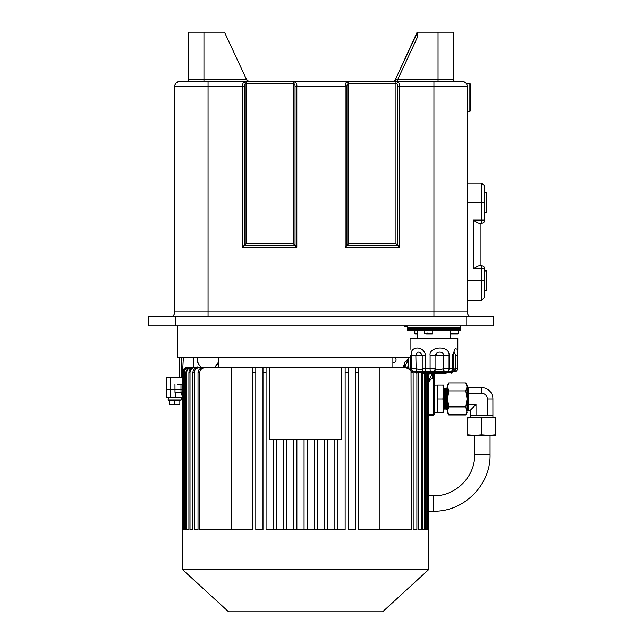 <?xml version="1.0" encoding="UTF-8"?>
<svg xmlns="http://www.w3.org/2000/svg" width="644" height="644" viewBox="0 0 644 644"><rect width="100%" height="100%" fill="white"/><g stroke="black" fill="none" stroke-linecap="round" stroke-linejoin="round"><path stroke-width="0.97" d="M175.2 325.848L493.489 325.848L493.489 316.607L148.498 316.607L148.498 325.848L175.2 325.848L175.2 316.607M433.935 316.607L433.935 311.986L467.311 311.986A5.136 5.136 0 0 0 470.201 316.607A5.136 5.136 0 0 1 467.311 311.986L467.311 280.671L481.68 280.671L481.68 265.787L480.142 265.787L480.142 223.178L481.68 223.178L481.68 220.095L484.763 220.095A3.083 3.083 0 0 1 481.68 223.178L479.088 223.178C478.089 223.098 476.214 222.067 473.469 220.095L475.369 221.367M171.787 316.607A5.136 5.136 0 0 0 174.685 311.986L174.685 86.618A5.136 5.136 0 0 1 179.813 81.482L462.175 81.482A5.136 5.136 0 0 1 467.311 86.618L467.311 280.671M242.482 247.264L246.04 243.714L293.27 243.714L296.828 247.264L242.482 247.264L242.482 86.618L208.052 86.618L208.052 316.607M243.134 83.1L246.04 81.78C243.706 81.45 242.522 83.06 242.482 86.618L244.261 86.618C244.181 84.622 244.776 83.656 246.04 83.712L246.04 243.714M345.812 83.1L348.718 81.78C346.383 81.45 345.2 83.06 345.16 86.618L296.828 86.618C297.198 83.704 296.007 82.094 293.27 81.78L246.04 81.78L246.04 83.712L293.27 83.712C294.533 83.623 295.129 84.589 295.049 86.618L295.049 245.485L244.261 245.485L244.261 86.618M462.175 81.482A5.136 5.136 0 0 1 467.311 86.618L399.505 86.618C399.868 83.704 398.684 82.094 395.947 81.78L348.718 81.78L348.718 243.714L345.16 247.264L345.16 86.618L346.939 86.618C346.858 84.622 347.446 83.656 348.718 83.712L395.947 83.712C397.211 83.623 397.799 84.589 397.726 86.618L397.726 245.485L399.505 247.264L345.16 247.264M177.358 82.11L178.106 81.78L176.987 82.802L177.929 81.844M177.229 82.182L176.512 82.69M176.472 82.722L178.106 81.78M175.619 83.664L174.983 84.887M174.927 85.056L175.554 83.76M398.853 83.1L399.24 84.05M296.176 83.1L296.562 84.05M464.678 82.134L463.881 81.78L465.008 82.802M466.377 83.664L467.029 84.952L466.369 83.664M397.751 81.482L397.751 79.429L438.041 79.429L438.041 81.482L455.501 81.482A2.053 2.053 0 0 1 453.448 79.429A2.053 2.053 0 0 0 455.501 81.482M187.919 80.911L187.323 81.305M203.947 32.2L203.947 79.429L246.507 79.429L248.769 81.482L246.91 80.299L224.482 32.2L188.547 32.2L188.547 79.429L203.947 79.429L203.947 81.482M394.039 81.313L393.218 81.482A2.053 2.053 0 0 0 395.078 80.299L394.635 80.919M417.505 37.062L397.751 79.429L395.078 80.299L417.143 32.2L417.505 37.062L417.223 32.82M186.494 81.482A2.053 2.053 0 0 0 188.547 79.429M224.845 32.981L224.482 32.2M438.041 32.2L453.448 32.2L453.448 79.429L438.041 79.429L438.041 32.2L417.505 32.2M394.973 80.5L417.264 32.731M467.311 111.259L469.87 111.259L469.87 83.535L466.28 83.535M469.87 111.259L470.386 110.744L470.386 84.05L469.87 83.535M348.718 243.714L395.947 243.714L397.726 245.485L346.939 245.485L346.939 86.618M484.763 268.862L473.469 268.862C476.294 266.849 478.17 265.819 479.088 265.787L481.68 265.787A3.083 3.083 0 0 1 484.763 268.862L484.763 297.101L481.68 300.185L481.68 280.671L484.763 280.671M477.816 266.157L476.761 266.721M476.761 222.244L477.816 222.8M473.469 268.862L473.469 220.095L481.68 220.095L481.68 183.129L484.763 186.213L484.763 220.095M484.763 212.391L486.816 212.391L486.816 192.886L484.763 192.886M484.763 290.428L486.816 290.428L486.816 270.923L484.763 270.923M407.25 329.752L407.25 330.573L460.637 330.573L460.637 329.752L452.821 329.752M424.235 330.573L424.235 333.447L427.817 332.932L427.946 333.962L432.245 333.962L429.878 333.962M426.36 333.447L426.497 333.962L428.349 333.962L426.497 333.962M458.536 330.573L458.536 333.447L458.021 333.962L451.106 333.962L450.591 332.932M450.067 333.447L450.567 333.962L457.763 333.962M416.129 333.962L417.521 333.962M454.35 352.123L453.585 355.52L452.426 355.52L455.228 348.613L457.82 349.257L457.82 338.277L410.075 338.277L410.075 349.281M411.621 355.52C408.731 346.335 423.921 344.516 425.499 355.52L411.621 355.52L411.621 368.771L416.451 368.771A3.18 0.612 90 0 0 417.062 371.95L450.236 371.95M425.499 355.52L425.499 368.771L435.062 368.771L435.062 355.52L430.095 355.52C428.469 346.335 450.067 344.516 449.061 355.52L435.062 355.52L437.236 352.413C440.955 351.391 443.12 352.429 443.748 355.52L443.748 368.771L452.426 368.771L452.426 355.52M457.82 349.257L457.57 355.52L455.477 355.52L455.477 368.771L457.57 368.771C457.498 370.622 456.435 371.685 454.39 371.95L453.296 371.95M446.059 373.182L421.844 373.182L446.059 373.182L446.727 372.57L415.895 372.57L413.529 371.95L417.062 371.95L415.179 371.95M414.301 371.95L413.529 371.95A3.18 3.139 -90 0 1 410.389 368.771L410.317 368.771C410.397 370.622 411.452 371.685 413.504 371.95L413.504 371.95M416.451 368.771C419.614 369.777 421.506 369.777 422.126 368.771A3.18 3.123 90 0 0 425.249 371.95L432.736 371.95M416.209 371.95L415.855 355.52C417.578 350.851 419.695 350.851 422.214 355.52L422.214 368.771L425.499 368.771A3.18 1.127 90 0 0 426.626 371.95M432.494 371.95A3.18 2.568 90 0 0 435.062 368.771L435.433 368.771A3.18 2.399 90 0 1 433.034 371.95M435.433 368.771C437.823 369.777 440.407 369.777 443.185 368.771A3.18 1.03 90 0 0 444.223 371.95L444.473 371.95M450.398 371.95C452.442 371.693 453.497 370.63 453.585 368.771L452.426 368.771A3.18 2.463 -90 0 1 449.963 371.95M453.545 369.302L455.01 368.771A3.18 2.093 90 0 1 452.917 371.95L454.366 371.95A3.18 3.139 90 0 0 454.648 371.942M449.762 371.95L452.917 371.95M451.058 373.182L452.74 371.974M455.01 368.771L455.477 368.771A3.18 1.884 -90 0 1 453.593 371.95L454.366 371.95M451.782 372.57L450.309 372.57M451.919 372.57L446.727 372.57M454.463 352.067L455.477 355.52M177.261 325.848L177.261 357.678L410.317 357.678M395.947 81.78L395.947 243.714L397.726 245.485M179.04 384.388L182.405 384.347M182.405 384.371L177.358 384.412M201.234 367.434L197.797 363.039L197 357.678M201.733 367.434A10.779 10.779 0 0 1 197.33 357.678M218.332 361.992A10.779 10.779 0 0 1 214.388 367.434M218.332 362.314L214.653 367.434M218.284 362.548L218.292 367.434M197.797 366.766L197.788 367.434M193.603 367.483L193.586 357.678M183.331 357.678L182.63 371.065M182.405 375.347L182.308 377.191M182.405 377.191L166.474 377.191L166.474 389.507L170.588 389.507L170.66 397.726L183.121 397.726M182.405 396.752L181.028 392.293L180.98 389.507L170.588 389.507L170.588 377.191M180.98 384.371L180.98 389.507L182.405 389.507M166.474 389.507L166.619 397.726L170.66 397.726M182.405 399.827L181.326 397.726M181.978 397.726L181.576 397.726M178.919 397.726L176.142 397.726M171.61 397.726L169.356 397.726M174.693 400.206L169.557 400.206L169.557 404.15L179.829 404.15L179.829 400.206L174.693 400.206L174.693 404.15M169.557 404.36L179.829 404.36M205.83 367.434C201.983 367.909 199.97 369.624 199.801 372.57L199.801 529.658L252.722 529.658L252.722 367.434L255.805 367.434L203.947 367.434C200.171 367.861 198.199 369.576 198.022 372.57L198.022 529.658L194.319 529.658L194.319 372.57C194.52 369.543 196.428 367.837 200.026 367.434L223.637 367.434M262.993 367.434L255.805 367.434L255.805 529.658L262.993 529.658L262.993 367.434L266.069 367.434L266.069 372.57L266.069 367.434L345.136 367.434L345.136 529.658L307.14 529.658L307.14 439.305M200.026 367.434L198.537 367.434C195.003 367.821 193.128 369.527 192.902 372.57L192.902 529.658L189.996 529.658L189.996 372.57C190.238 369.511 192.065 367.796 195.478 367.434L217.857 367.434M195.478 367.434L194.343 367.434C190.97 367.788 189.159 369.495 188.909 372.57L188.909 529.658L186.712 529.658L186.712 372.57C186.985 369.487 188.764 367.772 192.041 367.434L213.583 367.434M192.041 367.434L191.212 367.434C187.959 367.764 186.197 369.479 185.915 372.57L185.915 529.658L184.385 529.658L184.385 372.57C184.675 369.463 186.414 367.756 189.61 367.434L210.588 367.434M189.61 367.434L189.062 367.434C185.891 367.748 184.16 369.463 183.862 372.57L183.862 529.658L182.96 529.658L182.96 372.57C183.258 369.455 184.981 367.74 188.12 367.434L208.777 367.434M188.12 367.434L187.847 367.434C184.715 367.74 183.001 369.455 182.703 372.57L182.703 529.658L182.405 372.57A5.136 5.136 0 0 1 187.533 367.434L208.076 367.434M403.128 367.434L402.428 367.434M400.608 367.434L397.622 367.434M393.347 367.434L387.567 367.434M410.317 368.167L405.374 367.434L410.526 369.898M348.211 367.434L348.211 372.57L345.136 372.57L345.136 367.434L405.374 367.434M269.667 367.434L269.667 439.305L341.537 439.305L341.537 367.434M276.34 439.305L276.34 529.658L273.257 529.658L273.257 439.305M283.529 439.305L283.529 529.658L276.34 529.658M286.604 439.305L286.604 529.658L283.529 529.658M293.793 439.305L293.793 529.658L286.604 529.658M296.876 439.305L296.876 529.658L293.793 529.658M304.065 439.305L304.065 529.658L296.876 529.658M314.328 439.305L314.328 529.658M317.412 439.305L317.412 529.658M324.6 439.305L324.6 529.658M327.675 439.305L327.675 529.658M334.864 439.305L334.864 529.658M337.947 439.305L337.947 529.658M428.799 373.182L428.799 529.658L428.501 373.182M427.342 373.182L427.342 529.658L428.244 529.658L428.244 373.182M425.29 373.182L425.29 529.658L426.819 529.658L426.819 373.182M422.295 373.182L422.295 529.658L424.493 529.658L424.493 373.182M418.302 372.57L418.302 529.658L421.208 529.658L421.208 373.182M413.134 371.926L413.182 529.658L416.885 529.658L416.885 373.182M358.483 367.434L358.483 529.658L411.403 529.658L411.017 370.759M348.211 372.57L348.211 529.658L355.399 529.658L355.399 367.434L355.399 372.57L358.483 372.57M273.257 529.658L266.069 529.658L266.069 372.57L262.993 372.57M428.815 569.465L382.608 611.8L228.596 611.8L182.389 569.465L428.815 569.465L428.815 529.658M379.944 367.434L379.944 529.658M231.26 529.658L231.26 367.434M252.722 372.57L255.805 372.57L255.805 367.434M407.298 326.081L404.682 326.428M407.58 367.442L408.787 364.536L408.779 367.434L408.787 357.678M429.427 373.182L428.799 374.856M408.787 364.464A11.294 11.294 0 0 0 407.628 367.257M432.068 373.182A13.862 13.862 0 0 1 428.799 379.477M404.955 367.434A13.862 13.862 0 0 1 408.787 360.31M428.799 374.88A11.294 11.294 0 0 0 429.306 373.584M432.406 373.182L432.406 378.157L432.406 373.182L432.406 378.157L428.799 380.234M404.682 367.434L404.682 362.153L404.682 367.434L404.682 362.153L408.787 359.779M433.637 373.222L433.436 374.1A15.4 15.4 0 0 0 433.637 373.222L433.637 373.182M428.799 381.642A15.4 15.4 0 0 0 431.287 378.801M432.406 376.869A15.4 15.4 0 0 0 433.436 374.1L433.436 414.301L434.459 414.301L434.459 373.182M408.787 358.233A15.4 15.4 0 0 0 405.801 361.509M404.682 363.441A15.4 15.4 0 0 0 403.386 367.434M428.799 414.301L433.436 414.301L433.436 415.332L428.799 415.332M392.872 362.508A2.673 2.673 0 0 0 394.893 357.678M434.459 414.301L433.436 415.332M434.459 385.096L437.324 385.072L437.316 386.142M437.316 388.718L437.324 391.705M437.316 411.057L437.324 412.732L434.459 412.715M437.912 398.902L437.324 405.817L437.912 412.764L437.324 412.732L437.324 385.072L437.912 385.04L437.324 391.987L437.912 398.902L442.919 398.902L443.491 391.971L442.919 385.04L437.912 385.04M442.919 385.04L443.491 385.04L443.491 405.833L442.919 398.902M443.491 405.833L443.491 412.764L442.919 412.764L443.491 405.833L443.491 410.043A1.03 1.03 0 0 1 444.521 409.021L445.849 409.021A1.03 1.03 0 0 1 446.735 409.528L447.548 410.196M442.919 412.764L437.912 412.764M446.735 409.528L446.735 388.276A1.03 1.03 0 0 1 445.849 388.791L444.521 388.791A1.03 1.03 0 0 1 443.491 387.76L443.491 391.971M447.548 387.608L447.121 387.608L447.121 410.196M448.788 382.898L447.548 386.899L448.788 390.9L465.821 390.9L467.061 386.899L467.061 385.04L465.821 382.898L448.788 382.898L447.548 385.04L447.548 412.764L448.788 414.905L448.127 413.585M448.788 390.9L447.548 398.902L448.788 406.903L447.548 410.904L448.788 414.905L465.821 414.905L467.061 410.904L467.061 386.899L465.821 382.898L466.868 385.378M465.821 390.9L467.061 398.902L465.821 406.903L467.061 412.764L465.821 414.905M448.788 406.903L465.821 406.903M447.701 412.273L447.548 410.904M468.293 389.692L467.061 389.692M467.061 408.119L468.293 408.119M468.293 393.275L481.64 393.275L481.64 387.64L468.293 387.64L468.293 410.164L470.378 410.164L476.005 404.537L476.021 415.332L470.353 415.332L470.378 410.164M468.293 404.537L476.005 404.537M481.64 393.275A5.635 5.635 0 0 1 487.267 398.902L487.258 415.332L476.021 415.332M481.64 387.64A11.262 11.262 0 0 1 492.901 398.902L492.918 415.332L487.258 415.332M492.918 415.332L492.926 417.384M470.345 417.384L470.353 415.332M481.64 417.956L488.571 417.384L495.502 417.956L495.502 417.384L467.777 417.384L467.777 434.781L474.709 435.352L481.64 434.781L481.64 417.956L474.709 417.384L467.777 417.956M495.502 417.956L495.502 435.352L488.571 435.352L495.502 434.781M481.64 434.781L488.571 435.352L467.777 435.352L467.777 434.781M428.799 511.175L433.589 511.175L433.589 495.775C455.533 496.347 475.224 476.657 474.652 454.704L490.06 454.704L490.06 435.352M466.795 325.848L466.795 316.607M174.685 311.986L433.935 311.986L433.935 81.482M484.763 202.643L467.311 202.643M295.049 86.618L296.828 86.618L296.828 247.264M397.726 86.618L399.505 86.618L399.505 247.264M208.052 81.482L208.052 86.618L174.685 86.618M293.27 243.714L293.27 81.78M452.788 327.394L407.298 327.394L407.298 325.848M452.821 327.394L460.637 327.394L460.637 328.215L407.25 328.215L407.25 327.394M452.788 329.752L407.298 329.752L407.298 328.215M427.817 333.447L432.76 333.447L432.245 333.962M450.591 333.447L458.536 333.447M414.8 330.573L414.8 333.447L417.521 333.447M410.389 355.52L410.389 368.771L411.621 368.771A3.18 2.979 -90 0 0 414.591 371.95M430.611 371.95A3.18 0.515 -90 0 1 430.095 368.771L430.095 355.52M449.061 355.52L449.061 368.771A3.18 2.013 -90 0 1 447.041 371.95M422.126 368.771L422.214 368.771A3.18 3.164 -90 0 0 425.378 371.95M443.185 368.771L443.748 368.771A3.18 1.28 -90 0 0 445.028 371.95M436.342 355.52L437.236 352.413M193.683 367.434L193.683 357.678M181.326 357.678L181.326 377.191M182.405 392.293L174.999 392.293L174.959 384.444M174.999 392.293L175.836 397.726M179.829 400.576L181.326 399.876L168.052 399.876L168.535 397.726M304.065 529.658L307.14 529.658M413.182 372.57L411.403 372.57M199.801 372.57L198.022 372.57M194.319 372.57L192.902 372.57M189.996 372.57L188.909 372.57M186.712 372.57L185.915 372.57M184.385 372.57L183.862 372.57M444.521 388.791L444.521 409.021M445.849 409.021L445.849 388.791M492.901 398.902L487.267 398.902M474.652 454.704L474.652 435.352M433.589 511.175C463.761 511.956 490.833 484.884 490.06 454.704M428.799 495.775L433.589 495.775M467.311 183.129L481.68 183.129M467.311 300.185L481.68 300.185M466.659 84.123L466.272 83.527L466.659 84.123M465.966 83.165L465.531 82.738M175.329 84.123L175.715 83.527M176.021 83.165L176.456 82.738M177.309 82.134L177.728 81.933L177.309 82.134M460.589 329.752L460.589 328.215M432.76 330.573L432.76 333.447M424.235 333.447L424.75 333.962M450.019 333.447L450.526 333.962M414.8 333.447L415.316 333.962M450.373 330.573L450.373 338.277M410.317 355.52L410.317 368.771M415.895 372.57L416.837 373.182M457.57 355.52L457.57 368.771M453.585 368.771L453.585 355.52M417.521 330.573L417.521 338.277M460.589 327.394L460.589 325.848M179.314 377.191L179.314 357.678M182.405 400.013L181.012 397.726M181.326 399.876L181.89 399.296M169.557 400.576L168.052 399.876M218.332 357.678L218.332 367.434M392.872 357.678L392.872 367.434M182.389 569.465L182.389 529.658M446.735 388.276L447.121 387.608"/></g></svg>
